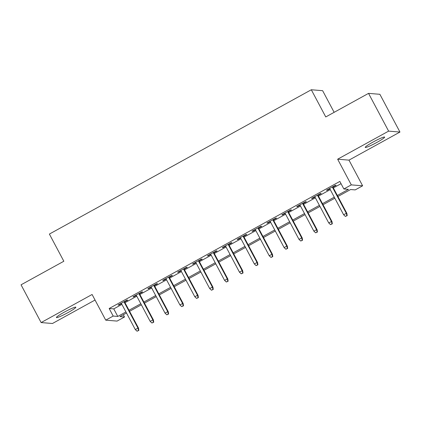 <?xml version="1.0" encoding="UTF-8"?>
<svg xmlns="http://www.w3.org/2000/svg" width="421" height="421" viewBox="0 0 421 421"><rect width="100%" height="100%" fill="white"/><g stroke="black" fill="none" stroke-linecap="round" stroke-linejoin="round"><path stroke-width="0.63" d="M68.097 312.535A10.999 1.074 152 0 0 75.848 307.214A10.999 1.074 152 0 0 64.176 312.214A10.999 1.074 152 0 0 56.425 317.539A10.999 1.074 152 0 0 68.097 312.535M376.9 142.409A10.999 1.074 152 0 0 384.647 137.083A10.999 1.074 152 0 0 372.98 142.088A10.999 1.074 152 0 0 365.228 147.413A10.999 1.074 152 0 0 376.9 142.409M123.321 314.74L124.516 316.987L117.075 321.086L105.745 320.16L113.186 316.06L117.78 316.439L125.926 311.95M334.142 112.328L322.639 90.689L311.308 89.762L49.383 234.065L63.834 261.246L21.05 284.817L41.121 322.57L52.457 323.496L95.041 300.036M311.308 89.762L325.759 116.943L368.543 93.373L379.879 94.299L399.95 132.052L388.62 131.126L337.647 159.206L351.298 184.877L362.628 185.803L355.187 189.903L350.593 189.529L337.916 196.512M337.647 159.206L348.977 160.133L399.95 132.052M348.977 160.133L362.628 185.803M368.543 93.373L388.62 131.126M124.579 301.91L127.784 300.147L127.016 300.084L118.085 305.004L118.854 305.067L121.49 303.615M139.462 293.711L142.666 291.948L141.898 291.885L132.968 296.805L133.736 296.868L136.372 295.416M154.344 285.512L157.549 283.749L156.78 283.686L147.85 288.606L148.618 288.669L151.255 287.217M169.226 277.318L172.431 275.55L171.663 275.487L162.732 280.407L163.501 280.47L166.137 279.018M184.109 269.119L187.308 267.351L186.545 267.288L177.615 272.208L178.383 272.271L181.019 270.819M198.986 260.92L202.191 259.152L201.427 259.089L192.497 264.009L193.265 264.072L195.902 262.62M213.868 252.721L217.073 250.953L216.31 250.89L207.379 255.81L208.148 255.873L210.784 254.421M228.75 244.522L231.955 242.754L231.192 242.691L222.262 247.611L223.03 247.674L225.667 246.222M243.633 236.323L246.838 234.555L246.075 234.492L237.144 239.412L237.907 239.475L240.549 238.023M258.515 228.124L261.72 226.356L260.957 226.293L252.026 231.213L252.789 231.276L255.431 229.824M273.397 219.925L276.602 218.157L275.839 218.094L266.909 223.014L267.672 223.077L270.314 221.625M288.28 211.726L291.485 209.958L290.722 209.895L281.791 214.815L282.554 214.878L285.196 213.426M303.162 203.527L306.367 201.759L305.604 201.696L296.673 206.616L297.437 206.679L300.078 205.227M318.044 195.328L321.249 193.56L320.481 193.497L311.556 198.417L312.319 198.48L314.955 197.028M337.358 195.465L348.451 189.355L343.857 188.976L339.842 181.43L109.171 308.509L113.765 308.888L121.911 304.399M124.995 302.699L136.793 296.2M139.877 294.5L151.676 288.001M154.76 286.301L166.558 279.802M169.642 278.102L181.44 271.603M184.524 269.903L196.318 263.404M199.407 261.704L211.2 255.205M214.289 253.505L226.082 247.006M229.171 245.306L240.965 238.807M244.054 237.107L255.847 230.608M258.936 228.908L270.729 222.409M273.818 220.709L285.612 214.21M288.701 212.51L300.494 206.011M303.583 204.311L315.376 197.812M318.46 196.112L330.259 189.613M333.343 187.913L341.036 183.677M332.927 187.129L336.132 185.361L335.363 185.298L326.438 190.218L327.201 190.281L329.838 188.829M105.745 320.16L92.094 294.49L41.121 322.57M109.171 308.509L113.186 316.06M343.857 188.976L351.298 184.877M126.484 312.998L119.922 316.613L124.516 316.987M334.832 198.212L323.033 204.711M319.949 206.411L308.151 212.91M305.067 214.61L293.269 221.109M290.185 222.809L278.392 229.308M275.302 231.008L263.509 237.507M260.42 239.207L248.627 245.706M245.538 247.406L233.744 253.905M230.655 255.605L218.862 262.104M215.773 263.804L203.98 270.303M200.891 272.003L189.097 278.502M186.008 280.202L174.215 286.701M171.126 288.401L159.333 294.9M156.249 296.6L144.45 303.099M141.367 304.799L129.568 311.298M129.01 310.251L140.809 303.752M143.893 302.052L155.691 295.553M158.775 293.853L170.568 287.354M173.657 285.654L185.45 279.155M188.54 277.455L200.333 270.956M203.422 269.256L215.215 262.757M218.304 261.057L230.098 254.558M233.187 252.858L244.98 246.359M248.069 244.659L259.862 238.16M262.951 236.46L274.745 229.961M277.834 228.261L289.627 221.762M292.711 220.062L304.509 213.563M307.593 211.863L319.392 205.364M322.475 203.664L334.274 197.165M113.765 308.888L117.78 316.439M327.001 189.908L327.201 190.281M312.119 198.107L312.319 198.48M297.237 206.306L297.437 206.679M282.354 214.505L282.554 214.878M267.472 222.704L267.672 223.077M252.595 230.903L252.789 231.276M237.712 239.102L237.907 239.475M222.83 247.301L223.03 247.674M207.948 255.5L208.148 255.873M193.065 263.699L193.265 264.072M178.183 271.898L178.383 272.271M163.301 280.097L163.501 280.47M148.418 288.296L148.618 288.669M133.536 296.495L133.736 296.868M118.654 304.693L118.854 305.067M346.888 215.605L345.399 216.426L347.193 215.631L346.888 215.605L346.32 213.305L343.641 214.778L329.643 188.45M332.322 186.977L346.32 213.305L346.867 213.352L332.727 186.75M347.193 215.631L346.867 213.352M343.641 214.778L345.399 216.426M332.006 223.804L330.517 224.625L332.311 223.83L332.006 223.804L331.438 221.504L328.759 222.977L314.761 196.649M317.439 195.176L331.438 221.504L331.99 221.551L317.844 194.949M332.311 223.83L331.99 221.551M328.759 222.977L330.517 224.625M317.124 232.003L315.639 232.824L317.434 232.029L317.124 232.003L316.555 229.703L313.877 231.176L299.878 204.848M302.557 203.375L316.555 229.703L317.108 229.75L302.962 203.148M317.434 232.029L317.108 229.75M313.877 231.176L315.639 232.824M302.241 240.202L300.757 241.023L302.552 240.228L302.241 240.202L301.673 237.902L298.994 239.375L284.996 213.047M287.675 211.574L301.673 237.902L302.225 237.949L288.08 211.347M302.552 240.228L302.225 237.949M298.994 239.375L300.757 241.023M287.359 248.401L285.875 249.221L287.669 248.427L287.359 248.401L286.79 246.101L284.112 247.574L270.114 221.246M272.792 219.773L286.79 246.101L287.343 246.148L273.197 219.546M287.669 248.427L287.343 246.148M284.112 247.574L285.875 249.221M272.482 256.6L270.992 257.42L272.787 256.626L272.482 256.6L271.908 254.3L269.23 255.773L255.231 229.445M257.91 227.971L271.908 254.3L272.461 254.347L258.315 227.745M272.787 256.626L272.461 254.347M269.23 255.773L270.992 257.42M257.599 264.798L256.11 265.619L257.905 264.825L257.599 264.798L257.026 262.499L254.347 263.972L240.349 237.644M243.028 236.17L257.026 262.499L257.578 262.546L243.433 235.944M257.905 264.825L257.578 262.546M254.347 263.972L256.11 265.619M242.717 272.997L241.228 273.818L243.022 273.024L242.717 272.997L242.143 270.698L239.465 272.171L225.467 245.843M228.145 244.369L242.143 270.698L242.696 270.745L228.55 244.143M243.022 273.024L242.696 270.745M239.465 272.171L241.228 273.818M227.835 281.196L226.345 282.017L228.14 281.223L227.835 281.196L227.261 278.897L224.582 280.37L210.584 254.042M213.263 252.568L227.261 278.897L227.814 278.944L213.673 252.342M228.14 281.223L227.814 278.944M224.582 280.37L226.345 282.017M212.952 289.395L211.463 290.216L213.258 289.422L212.952 289.395L212.379 287.096L209.7 288.569L195.702 262.241M198.38 260.767L212.379 287.096L212.931 287.143L198.791 260.541M213.258 289.422L212.931 287.143M209.7 288.569L211.463 290.216M198.07 297.594L196.581 298.415L198.375 297.621L198.07 297.594L197.496 295.295L194.818 296.768L180.82 270.44M183.498 268.966L197.496 295.295L198.049 295.342L183.909 268.74M198.375 297.621L198.049 295.342M194.818 296.768L196.581 298.415M183.188 305.793L181.698 306.614L183.493 305.82L183.188 305.793L182.614 303.494L179.935 304.967L165.937 278.639M168.616 277.165L182.614 303.494L183.167 303.541L169.026 276.939M183.493 305.82L183.167 303.541M179.935 304.967L181.698 306.614M168.305 313.992L166.816 314.813L168.61 314.019L168.305 313.992L167.732 311.693L165.053 313.166L151.055 286.838M153.733 285.364L167.732 311.693L168.284 311.74L154.144 285.138M168.61 314.019L168.284 311.74M165.053 313.166L166.816 314.813M153.423 322.191L151.934 323.012L153.728 322.218L153.423 322.191L152.849 319.892L150.171 321.365L136.172 295.037M138.851 293.563L152.849 319.892L153.402 319.939L139.262 293.337M153.728 322.218L153.402 319.939M150.171 321.365L151.934 323.012M138.541 330.39L137.051 331.211L138.846 330.417L138.541 330.39L137.972 328.091L135.294 329.564L121.29 303.236M123.969 301.762L137.972 328.091L138.52 328.138L124.379 301.536M138.846 330.417L138.52 328.138M135.294 329.564L137.051 331.211"/></g></svg>
